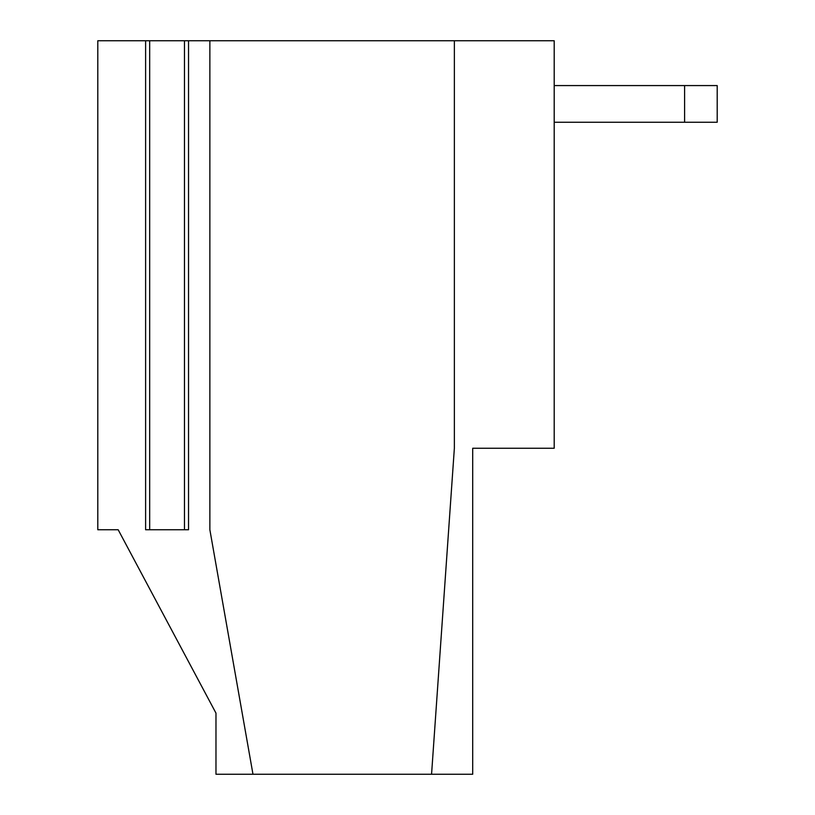 <?xml version="1.0" encoding="UTF-8"?>
<svg xmlns="http://www.w3.org/2000/svg" width="815" height="815" viewBox="0 0 815 815"><rect width="100%" height="100%" fill="white"/><g stroke="black" fill="none" stroke-linecap="round" stroke-linejoin="round"><path stroke-width="1.22" d="M215.975 713.125L118.175 529.75L215.975 713.125L215.975 774.25L252.976 774.25L209.863 529.75L209.863 40.75L184.465 40.75L184.465 529.75L145.61 529.75L145.61 40.75L97.8 40.75L97.8 529.75L118.175 529.75L215.975 713.125M184.465 40.75L145.61 40.75M252.976 774.25L472.7 774.25L472.7 448.25L554.2 448.25L554.2 40.75L209.863 40.75M454.363 40.75L454.363 448.25L431.563 774.25M188.54 40.75L188.54 529.75L184.465 529.75M684.6 85.575L684.6 122.25L717.2 122.25L717.2 85.575L554.2 85.575M554.2 122.25L684.6 122.25M149.685 40.75L149.685 529.75"/></g></svg>
